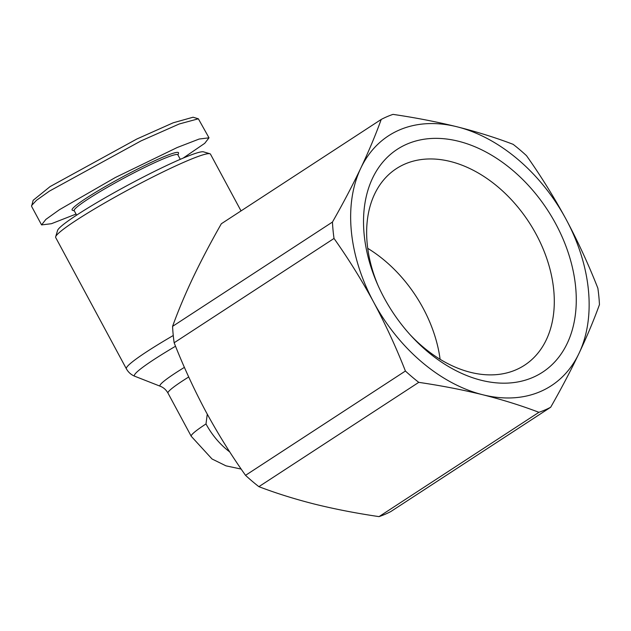 <?xml version="1.0" encoding="UTF-8"?>
<svg xmlns="http://www.w3.org/2000/svg" width="631" height="631" viewBox="0 0 631 631"><rect width="100%" height="100%" fill="white"/><g stroke="black" fill="none" stroke-linecap="round" stroke-linejoin="round"><path stroke-width="0.95" d="M183.164 158.105L204.712 143.34L209.011 137.826L198.355 118.794L193.07 117.224L173.194 122.8L136.888 138.986L50.125 186.571L33.151 200.303L31.574 206.321L41.583 224.912L51.426 223.705L76.043 214.067M198.355 118.794L179.204 123.991L140.973 140.926L49.439 191.106L36.495 200.295L31.558 205.564M378.19 285.835A117.342 81.809 -123.1 0 1 396.355 168.651A117.342 81.809 -123.1 0 1 536.192 234.346A117.342 81.809 -123.1 0 1 524.59 365.191A117.342 81.809 -123.1 0 1 410.016 334.611M440.115 359.291A117.342 81.809 56.9 0 0 423.085 308.141A117.342 81.809 56.9 0 0 367.723 248.338M555.745 223.839A133.038 92.749 -123.1 0 1 546.927 369.096A133.038 92.749 -123.1 0 1 411.302 336.023A133.038 92.749 -123.1 0 1 384.05 297.698A133.038 92.749 -123.1 0 1 377.417 284.084A133.038 92.749 -123.1 0 1 412.09 142.141A133.038 92.749 -123.1 0 1 555.745 223.839M207.276 414.165L205.998 423.937A62.792 43.776 56.9 0 0 229.779 451.962M241.034 210.904L210.478 154.153A87.906 7.572 151.7 0 0 209.878 153.735A87.906 7.572 151.7 0 0 185.861 161.394A87.906 7.572 151.7 0 0 103.579 203.616A87.906 7.572 151.7 0 0 55.662 236.775A87.906 7.572 151.7 0 0 55.678 237.508L126.374 368.804C128.33 372.314 131.161 374.806 134.845 376.281A84.215 7.256 151.7 0 1 175.536 346.238M209.878 153.735L203.545 151.858A83.197 7.162 151.7 0 0 180.805 159.107A83.197 7.162 151.7 0 0 102.932 199.073A83.197 7.162 151.7 0 0 57.579 230.449L55.662 236.775M180.285 159.335L177.863 154.84A58.864 5.072 151.7 0 0 161.378 159.69A58.864 5.072 151.7 0 0 104.225 189.158A58.864 5.072 151.7 0 0 74.206 210.659L76.627 215.147M177.974 155.037L178.518 153.223A60.434 5.206 151.7 0 0 161.583 157.695A60.434 5.206 151.7 0 0 100.834 189.174A60.434 5.206 151.7 0 0 72.494 210.312L74.308 210.849M566.125 219.375A149.129 103.965 56.9 0 0 457.01 126.784A149.129 103.965 56.9 0 0 360.782 168.177A149.129 103.965 56.9 0 0 373.662 302.162A149.129 103.965 56.9 0 0 482.778 394.754A149.129 103.965 56.9 0 0 579.013 353.36A149.129 103.965 56.9 0 0 566.125 219.375C554.065 197.172 540.854 175.939 526.491 155.66A167.183 116.554 -123.1 0 0 513.137 144.333C495.808 137.716 477.099 131.863 457.01 126.784C436.762 121.807 415.427 117.674 392.995 114.377A167.183 116.554 -123.1 0 0 381.219 119.44C375.697 134.758 368.883 151.006 360.782 168.177C352.516 185.451 343.075 203.411 332.45 222.057A167.183 116.554 -123.1 0 0 334.028 238.455C348.391 258.726 361.602 279.967 373.662 302.162C385.565 324.468 396.15 347.421 405.41 371.028A167.183 116.554 -123.1 0 0 418.763 382.354C441.195 385.644 462.531 389.784 482.778 394.754C502.868 399.833 521.577 405.686 538.913 412.311A167.183 116.554 -123.1 0 0 550.682 407.247C561.306 388.601 570.747 370.642 579.013 353.36C587.122 336.189 593.929 319.949 599.45 304.631A167.183 116.554 -123.1 0 0 597.872 288.233C588.613 264.634 578.028 241.681 566.125 219.375M381.219 119.44L221.339 223.753C210.722 242.399 201.281 260.358 193.015 277.64C184.907 294.811 178.092 311.051 172.571 326.369L332.45 222.057M550.682 407.247L390.81 511.56A167.183 116.554 -123.1 0 1 379.034 516.623L538.913 412.311M418.763 382.354L258.884 486.667C276.212 493.284 294.922 499.137 315.011 504.216C335.258 509.193 356.602 513.326 379.034 516.623M334.028 238.455L174.148 342.767C183.416 366.366 193.993 389.319 205.895 411.625C217.955 433.828 231.167 455.061 245.53 475.34L405.41 371.028M172.571 326.369A167.183 116.554 56.9 0 0 174.148 342.767M258.884 486.667A167.183 116.554 -123.1 0 1 245.53 475.34M209.011 137.826L199.167 139.033L177.13 147.551L115.394 177.485L59.448 209.697L45.874 219.399L41.583 224.912M173.265 335.503A87.906 7.572 151.7 0 0 126.374 368.804M184.41 367.368A66.484 5.726 151.7 0 0 160.321 386.275C163.571 387.552 166.127 389.832 167.988 393.113A62.792 5.411 -28.3 0 1 188.716 376.983M167.988 393.113L191.232 436.281A62.792 5.411 -28.3 0 1 205.998 423.937M191.232 436.281L212.032 458.982L225.977 465.844L241.184 469.078M160.321 386.275L134.845 376.281"/></g></svg>

